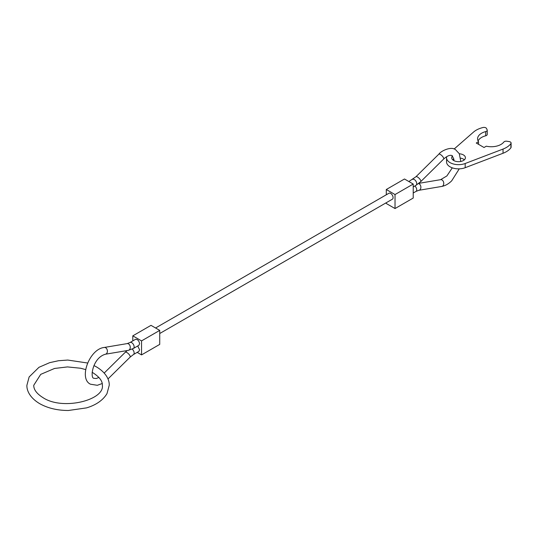 <?xml version="1.0" encoding="UTF-8"?>
<svg xmlns="http://www.w3.org/2000/svg" width="538" height="538" viewBox="0 0 538 538"><rect width="100%" height="100%" fill="white"/><g stroke="black" fill="none" stroke-linecap="round" stroke-linejoin="round"><path stroke-width="0.81" d="M155.576 327.992L388.947 193.256A3.43 1.984 60 0 1 390.662 193.424A3.43 1.984 60 0 1 392.901 196.444A3.43 1.984 60 0 1 392.377 199.194L159.732 333.513M127.183 350.561L125.293 352.255A3.43 1.204 -134.6 0 1 126.894 352.525A3.43 1.204 -134.6 0 1 130.129 356.095A3.43 1.204 -134.6 0 1 130.115 357.138L133.444 354.542L138.891 351.375L139.598 349.808L137.715 345.988M133.431 348.449L138.885 345.315L139.598 343.742C138.965 340.635 137.587 339.182 135.462 339.37L130.014 342.504A3.43 1.984 -119.9 0 1 131.729 342.672A3.43 1.984 -119.9 0 1 134.144 346.875A3.43 1.984 -119.9 0 1 133.431 348.449L128.273 350.373A3.43 2.529 -99.6 0 0 130.129 348.395A3.43 2.529 -99.6 0 0 128.515 343.883A3.43 2.529 -99.6 0 0 127.136 343.607L130.014 342.504M159.732 330.393L151.003 325.349L132.805 335.853L141.541 340.897L159.732 330.393L159.732 344.394L141.541 354.898L137.17 352.377M132.805 335.853L132.805 340.897M141.541 340.897L141.541 354.898M413.224 184.043L404.489 178.999L386.297 189.504L395.026 194.548L413.224 184.043L413.224 198.045L395.026 208.549L386.297 203.505L386.297 202.705M386.297 189.504L386.297 194.783M395.026 194.548L395.026 208.549M454.126 149.026L473.561 132.045A21.271 12.28 180 0 1 483.023 127.506A2.576 1.486 180 0 1 485.848 127.829A2.576 1.486 180 0 1 486.513 128.495L487.139 129.846A2.576 1.486 180 0 1 487.226 130.23A2.576 1.486 180 0 1 485.706 131.588A13.719 7.922 0 0 0 477.583 138.817A13.719 7.922 0 0 0 478.531 141.716L476.264 143.021L484.032 147.499L486.291 146.195A13.719 7.922 0 0 0 503.83 142.052A2.576 1.486 180 0 1 506.85 141.225L509.19 141.588A2.576 1.486 180 0 1 510.347 141.971A2.576 1.486 180 0 1 511.1 143.021A2.576 1.486 180 0 1 510.898 143.599A21.271 12.28 180 0 1 503.037 149.066L465.182 163.512A12.004 6.933 180 0 1 450.071 162.631A12.004 6.933 180 0 1 446.553 157.728A12.004 6.933 180 0 1 446.701 156.632M446.553 157.728L446.553 161.925A12.004 6.933 0 0 0 450.071 166.827A12.004 6.933 0 0 0 465.182 167.708L503.037 153.263A21.271 12.28 0 0 0 510.898 147.802A2.576 1.486 0 0 0 511.1 147.224L511.1 143.021M464.375 159.826A6.859 3.961 0 0 0 463.413 159.127A6.859 3.961 0 0 0 460.649 158.152M459.338 153.787A6.859 3.961 180 0 1 463.413 154.924A6.859 3.961 180 0 1 465.417 157.728A6.859 3.961 180 0 1 461.187 161.387A6.859 3.961 180 0 1 453.709 160.526A6.859 3.961 180 0 1 451.698 157.728A6.859 3.961 180 0 1 452.471 155.899M453.843 159.046A6.859 3.961 0 0 0 452.74 159.826M478.531 144.332L478.531 141.716M478.074 140.922A13.719 7.922 0 0 1 485.706 135.791A2.576 1.486 0 0 0 487.226 134.433L487.226 130.23M418.846 183.337L440.622 179.672A3.43 2.529 80.4 0 1 442.001 179.948A3.43 2.529 80.4 0 1 443.621 184.453A3.43 2.529 80.4 0 1 441.765 186.437C445.276 185.771 448.584 183.902 451.698 180.822L459.257 168.845M408.86 181.521L415.921 176.76L438.786 154.211A3.43 1.204 45.4 0 1 440.38 154.48A3.43 1.204 45.4 0 1 443.621 158.051A3.43 1.204 45.4 0 1 443.601 159.093C447.219 155.852 450.05 154.695 452.102 155.63L453.85 159.08L453.938 160.654M418.571 183.559A3.43 2.529 80.4 0 1 419.136 183.801A3.43 2.529 80.4 0 1 420.75 188.307A3.43 2.529 80.4 0 1 418.894 190.291L441.765 186.437M415.921 176.76A3.43 1.204 45.4 0 1 417.515 177.029A3.43 1.204 45.4 0 1 420.75 180.6A3.43 1.204 45.4 0 1 420.736 181.642L416.029 185.294A3.43 1.977 59.9 0 0 416.735 183.727A3.43 1.977 59.9 0 0 414.3 179.531A3.43 1.977 59.9 0 0 412.585 179.356M128.273 350.373L105.408 354.226A3.43 2.529 -99.6 0 0 107.264 352.242A3.43 2.529 -99.6 0 0 105.65 347.736A3.43 2.529 -99.6 0 0 104.264 347.461C89.416 348.893 78.4 378.779 90.498 384.206L97.311 385.302L102.207 383.527M133.444 354.542A3.43 1.977 -120.1 0 0 134.144 352.975A3.43 1.977 -120.1 0 0 132.187 349.101M414.838 185.987A3.43 1.984 60.1 0 1 416.735 189.82A3.43 1.984 60.1 0 1 416.015 191.394L418.894 190.291M465.182 167.708L465.182 163.512M510.898 147.802L510.898 143.599M503.037 153.263L503.037 149.066M485.706 135.791L485.706 131.588M438.786 154.211C441.247 150.667 451.476 146.148 455.531 149.692L459.297 153.707L460.777 161.474M105.408 354.226C92.26 357.972 89.927 378.618 93.928 378.268L96.168 378.537L98.958 377.481M420.736 181.642L443.601 159.093M413.224 193.001L416.015 191.394M413.224 186.921L416.029 185.294M130.115 357.138L107.97 378.974M125.293 352.255L104.204 373.049M127.136 343.607L104.264 347.461M440.622 179.672L446.883 175.939L452.29 167.843M87.58 363.009L67.761 360.056L58.487 360.736L49.684 362.659L38.965 367.313L29.133 376.956L26.9 385.275C26.644 390.171 29.543 397.595 39.671 403.655C47.774 408.181 57.344 410.46 68.366 410.494L86.443 407.898C93.471 405.874 102.254 401.597 106.995 393.594L109.234 385.275C109.49 380.379 106.591 372.955 96.463 366.903L93.948 365.564M85.576 369.572L80.646 368.241L67.472 366.923L54.546 368.456L40.72 374.367L33.76 385.275C33.659 389.62 36.772 393.762 43.101 397.71C62.717 410.709 104.661 400.144 102.368 385.275C102.395 383.776 102.597 378.981 93.034 372.841L92.132 372.336"/></g></svg>
